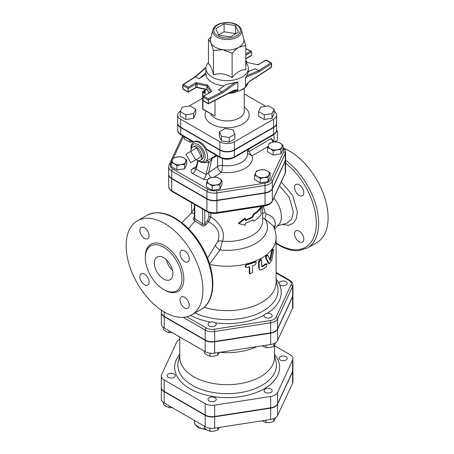 <?xml version="1.0" encoding="UTF-8"?>
<svg xmlns="http://www.w3.org/2000/svg" width="454" height="454" viewBox="0 0 454 454"><rect width="100%" height="100%" fill="white"/><g stroke="black" fill="none" stroke-linecap="round" stroke-linejoin="round"><path stroke-width="0.68" d="M246.618 267.48L245.245 267.066L246.618 264.813A49.804 28.755 0 0 0 255.335 262.054L256.385 262.117L255.335 264.722A49.804 28.755 180 0 1 252.537 265.749L252.537 272.417L249.865 273.989L249.626 266.674A49.804 28.755 180 0 1 246.618 267.48M245.245 267.066L244.95 266.634L246.301 264.381A48.987 28.284 0 0 0 254.876 261.663L256.385 262.117M249.865 273.989L249.257 272.916L249.257 266.782M261.635 260.42L261.305 259.688L259.166 261.703L259.166 268.371L259.819 269.835L261.635 269.755A49.804 28.755 0 0 0 266.362 266.736L267.037 263.905L266.362 264.069A49.804 28.755 180 0 1 262.23 266.753L261.635 266.424L261.635 260.42M261.635 266.43L262.23 266.753L261.635 266.424A48.987 28.284 0 0 0 265.715 263.78L267.037 263.905M259.819 269.835L258.638 268.008L258.638 261.345L260.738 259.342L261.305 259.688M267.985 255.545C266.85 255.296 266.254 256.141 266.209 258.099L269.233 263.746L271.747 260.301L273.524 250.727L273.353 249.342L272.355 251.141L270.34 260.653L267.985 255.545L267.088 255.046M269.233 263.746L268.098 263.031L265.567 257.804C265.613 255.852 266.197 255.006 267.315 255.279M269.835 259.506L271.617 250.948L272.587 249.167L273.353 249.342M260.704 211.706L261.555 207.069A36.331 20.975 180 0 1 253.82 214.589L252.821 217.188A36.331 20.975 180 0 1 245.33 220.513L245.33 218.51L238.753 223.567L245.33 225.178L245.33 223.175A36.331 20.975 0 0 0 252.821 219.855L253.82 221.251A36.331 20.975 0 0 0 261.555 213.732L260.704 211.706M245.33 219.963A35.514 20.504 0 0 0 252.242 216.859L253.224 214.265A35.514 20.504 0 0 0 260.778 206.916L261.555 207.069M252.577 219.997L253.82 221.251M245.33 218.51L244.922 218.102L238.492 223.118L238.753 223.567M252.242 216.859L252.821 217.188M253.224 214.265L253.82 214.589M164.552 312.148A54.293 31.349 60 0 1 129.084 264.307A54.293 31.349 60 0 1 137.403 220.797A54.293 31.349 60 0 1 191.696 252.146A54.293 31.349 60 0 1 191.696 314.838A54.293 31.349 60 0 1 164.552 312.148M303.788 239.144A6.532 3.768 60 0 1 302.438 242.135A6.532 3.768 60 0 1 299.175 241.812A6.532 3.768 60 0 1 294.907 236.057A6.532 3.768 60 0 1 295.906 230.819A6.532 3.768 60 0 1 300.94 232.573A6.532 3.768 60 0 1 303.788 239.144M299.175 184.761A6.532 3.768 60 0 1 303.437 190.515A6.532 3.768 60 0 1 302.438 195.753A6.532 3.768 60 0 1 299.175 195.43A6.532 3.768 60 0 1 294.907 189.67A6.532 3.768 60 0 1 295.906 184.438A6.532 3.768 60 0 1 299.175 184.761M276.117 243.361L279.426 245.438C286.026 249.235 292.319 250.983 298.301 250.687L307.386 248.043L316.858 242.578A54.293 31.349 -120 0 0 324.025 195.487A54.293 31.349 -120 0 0 284.17 148.492M194.374 217.091L194.136 217.358C193.103 218.635 193.115 219.64 194.17 220.383L201.667 225.309C203.137 226.291 204.504 226.16 205.758 224.912L208.482 221.745C217.693 226.801 220.78 233.384 217.738 241.494L207.523 258.201M192.127 211.967L191.344 213.034L194.374 213.442M279.522 185.658L289.294 197.337L293.335 212.041L291.604 219.378L286.837 223.198L277.32 225.905M273.836 197.916C278.66 203.846 281.179 210.083 281.395 216.637C281.361 220.423 280.322 223.22 278.274 225.019L274.625 229.219M163.627 289.516A25.923 14.965 -120 0 0 176.589 290.804A25.923 14.965 -120 0 0 176.589 260.868A25.923 14.965 -120 0 0 150.666 245.903A25.923 14.965 -120 0 0 146.693 266.674A25.923 14.965 -120 0 0 163.627 289.516M184.636 307.937A6.532 3.768 -120 0 0 187.899 308.26A6.532 3.768 -120 0 0 187.899 300.718A6.532 3.768 -120 0 0 181.367 296.95A6.532 3.768 -120 0 0 180.369 302.182A6.532 3.768 -120 0 0 184.636 307.937M144.468 284.749A6.532 3.768 -120 0 0 147.732 285.072A6.532 3.768 -120 0 0 147.732 277.53A6.532 3.768 -120 0 0 141.2 273.756A6.532 3.768 -120 0 0 140.201 278.994A6.532 3.768 -120 0 0 144.468 284.749M144.468 238.367A6.532 3.768 -120 0 0 147.732 238.691A6.532 3.768 -120 0 0 147.732 231.148A6.532 3.768 -120 0 0 141.2 227.375A6.532 3.768 -120 0 0 140.201 232.607A6.532 3.768 -120 0 0 144.468 238.367M184.636 261.555A6.532 3.768 -120 0 0 187.899 261.879A6.532 3.768 -120 0 0 187.899 254.336A6.532 3.768 -120 0 0 181.367 250.568A6.532 3.768 -120 0 0 180.369 255.801A6.532 3.768 -120 0 0 184.636 261.555M163.627 279.017A13.064 7.542 60 0 1 155.092 267.508A13.064 7.542 60 0 1 157.095 257.038A13.064 7.542 60 0 1 170.159 264.58A13.064 7.542 60 0 1 170.159 279.664A13.064 7.542 60 0 1 163.627 279.017M166.346 259.728A13.064 7.542 -120 0 0 172.452 270.312M217.738 241.494A4.898 2.86 -158.6 0 1 222.352 241.261C226.319 232.334 219.316 222.545 210.838 216.853L210.838 213.108M292.926 285.021C293.04 283.358 291.973 281.769 289.72 280.271A1.634 0.942 120 0 0 288.903 280.351A8.172 4.722 180 0 1 291.02 284.913A1.634 1.288 24.9 0 1 292.597 286.485A9.806 5.664 0 0 0 292.926 285.021L292.926 295.021A9.806 5.664 180 0 1 292.597 296.485L277.593 328.815A9.806 5.664 180 0 1 270.658 332.816L214.668 341.482A9.806 5.664 180 0 1 205.191 340.012L164.206 316.347A9.806 5.664 180 0 1 161.329 312.346L161.329 310.133M168.684 174.302A10.346 5.976 0 0 0 168.678 174.467A10.346 5.976 0 0 0 171.708 178.694L206.922 199.022A10.346 5.976 0 0 0 216.916 200.572L265.022 193.126A10.346 5.976 0 0 0 272.338 188.904L285.231 161.13A10.346 5.976 0 0 0 285.583 159.587A10.346 5.976 0 0 0 285.577 159.416M204.079 307.307A48.987 28.284 0 0 0 276.117 282.354L276.117 237.964A48.987 28.284 0 0 1 209.714 264.398M208.84 212.517L208.84 217.086L207.523 220.525L204.76 223.788C204.124 224.685 203.403 224.724 202.615 223.913L194.823 218.754L194.374 217.971L194.374 204.328M208.84 217.086A1.634 0.942 180 0 1 210.838 216.853L208.482 221.745A1.634 0.658 -138.4 0 1 207.523 220.525M204.76 210.327L204.76 223.788A1.634 0.568 -140.9 0 0 205.758 224.912M202.615 209.084L202.615 223.913A1.634 0.346 -52.8 0 1 201.667 225.309M194.823 204.589L194.823 218.754A1.634 1.01 -61.1 0 1 194.17 220.383M194.374 207.892L191.934 212.347M274.375 228.538L275.164 225.394C275.788 219.884 272.814 216.07 266.243 213.953L265.255 212.597L263.241 205.662M265.255 212.597A6.532 0.306 -13.7 0 1 262.645 213.176M275.164 225.394A6.532 4.489 3.5 0 0 273.813 227.165M266.243 213.953A6.532 1.22 -69.8 0 0 265.079 219.146L273.109 225.683M262.645 218.062L265.079 219.146A40.327 23.285 0 0 1 220.054 249.944L222.352 241.261A35.514 20.504 0 0 0 262.645 220.945L262.645 206.173M215.542 245.001A4.898 1.975 -144.9 0 0 220.054 249.944L209.368 264.319M274.574 141.92L277.354 140.314L277.354 131.075L276.253 131.717M276.571 130.099L277.354 131.075M273.586 134.747A11.021 6.362 60 0 1 273.631 141.529M201.44 156.528L195.668 159.859L190.759 151.358L196.531 148.027L201.44 156.528L196.531 159.36M190.759 151.358L185.851 154.195L190.759 162.691L195.668 159.859M191.128 151.148A7.673 4.432 60 0 1 192.825 146.977A7.673 4.432 60 0 1 196.531 147.425A7.673 4.432 60 0 1 201.514 154.076A7.673 4.432 60 0 1 200.498 160.262A7.673 4.432 60 0 1 196.037 159.649M192.825 146.977L194.613 146.08A7.559 4.364 60 0 1 198.267 146.523A7.559 4.364 60 0 1 203.171 153.072A7.559 4.364 60 0 1 202.166 159.167L200.498 160.262M282.978 145.229L281.94 146.954A6.941 4.007 0 0 0 280.141 143.084L282.978 145.229L282.978 149.389L280.901 153.855L273.16 155.052L273.16 150.893L270.329 148.753A6.941 4.007 0 0 0 277.031 149.792A6.941 4.007 0 0 0 281.94 146.954L280.901 149.695L277.031 149.792L273.16 150.893M273.439 142.051L277.309 141.954L280.141 143.084A6.941 4.007 0 0 0 273.439 142.051A6.941 4.007 0 0 0 268.535 144.883L269.568 143.152L273.439 142.051M270.329 148.753L267.497 147.624L268.535 144.883A6.941 4.007 0 0 0 270.329 148.753M268.013 177.469L264.143 177.565A6.941 4.007 0 0 0 269.052 174.728L268.013 177.469L268.013 181.628L260.273 182.826L254.603 179.557L254.603 175.397L255.642 172.656A6.941 4.007 0 0 0 257.441 176.527A6.941 4.007 0 0 0 264.143 177.565L260.273 178.666L257.441 176.527L254.603 175.397M267.253 170.857L270.085 173.002L269.052 174.728A6.941 4.007 0 0 0 267.253 170.857A6.941 4.007 0 0 0 260.551 169.824L264.421 169.728L267.253 170.857M255.642 172.656L256.68 170.925L260.551 169.824A6.941 4.007 0 0 0 255.642 172.656M212.166 186.112L209.334 183.966A6.941 4.007 0 0 0 216.036 185.005L212.166 186.112L212.166 190.271L206.502 186.997L206.502 182.837L207.535 180.096A6.941 4.007 0 0 0 209.334 183.966L206.502 182.837M220.945 182.173L219.906 184.914L216.036 185.005A6.941 4.007 0 0 0 220.945 182.173A6.941 4.007 0 0 0 219.146 178.303L221.983 180.442L220.945 182.173M208.573 178.371L212.444 177.264A6.941 4.007 0 0 0 207.535 180.096L208.573 178.371M212.444 177.264L216.314 177.173L219.146 178.303A6.941 4.007 0 0 0 212.444 177.264M171.283 162.504L172.321 159.768A6.941 4.007 0 0 0 174.12 163.633L171.283 162.504L171.283 166.669L176.952 169.938L176.952 165.778L174.12 163.633A6.941 4.007 0 0 0 180.823 164.671L176.952 165.778M173.36 158.037L177.23 156.931A6.941 4.007 0 0 0 172.321 159.768L173.36 158.037M181.101 156.84L183.932 157.969A6.941 4.007 0 0 0 177.23 156.931L181.101 156.84M185.726 161.84L184.693 164.581L180.823 164.671A6.941 4.007 0 0 0 185.726 161.84A6.941 4.007 0 0 0 183.932 157.969L186.764 160.109L185.726 161.84M273.16 155.052L267.497 151.784L267.497 147.624M268.013 181.628L270.085 177.162L270.085 173.002M219.906 184.914L219.906 189.074L221.983 184.602L221.983 180.442M219.906 189.074L212.166 190.271M186.764 160.109L186.764 164.274L184.693 168.74L184.693 164.581M184.693 168.74L176.952 169.938M280.901 153.855L280.901 149.695M260.273 182.826L260.273 178.666M192.729 141.716L189.84 142.164L189.84 140.048M189.84 142.164L184.176 138.896L184.176 136.779M196.622 160.012L201.497 162.521L205.134 161.925A11.429 6.6 -120 0 0 206.888 152.765A11.429 6.6 -120 0 0 199.419 142.692A11.429 6.6 -120 0 0 193.705 142.13L194.573 141.631A11.429 6.6 60 0 1 200.288 142.193A11.429 6.6 60 0 1 206.479 149.099L207.416 150.195L220.218 157.589C224.826 159.814 229.435 159.814 234.043 157.589A1.634 0.942 60 0 0 234.383 156.84A10.255 5.919 180 0 1 219.878 156.84A1.634 0.942 120 0 0 220.218 157.589M216.308 155.33L205.134 161.925M206.479 149.099L219.878 156.84L219.878 150.172A10.255 5.919 0 0 0 234.383 150.172L273.569 127.551A10.255 5.919 0 0 0 276.571 123.363A10.255 5.919 0 0 0 276.571 123.199M177.69 123.199A10.255 5.919 0 0 0 177.69 123.363A10.255 5.919 0 0 0 180.692 127.551L219.878 150.172M273.246 142.079A4.08 2.355 -120 0 1 271.481 138.51L274.029 141.971M171.708 178.36L171.708 171.027L206.922 191.355A10.346 5.976 0 0 0 216.916 192.905L265.022 185.459A10.346 5.976 0 0 0 272.338 181.237L285.231 153.463A10.346 5.976 0 0 0 285.583 151.92L285.583 159.252A10.346 5.976 180 0 1 285.231 160.795L272.338 188.569A10.346 5.976 180 0 1 265.022 192.797L216.916 200.237A10.346 5.976 180 0 1 206.922 198.693L171.708 178.36A10.346 5.976 180 0 1 168.678 174.137L168.678 166.8A10.346 5.976 0 0 0 171.708 171.027A1.634 0.942 -60 0 1 172.866 169.024A8.711 5.028 180 0 1 170.608 164.166L171.283 162.708M271.481 138.51L249.286 151.324A4.08 2.355 -120 0 0 252.135 155.762L267.803 146.716M249.286 151.324L248.571 151.159A4.08 1.39 -2.3 0 0 247.543 151.732M247.543 153.514L252.135 155.762A25.311 14.613 0 0 1 221.37 172.253A4.898 3.065 55.5 0 1 217.619 166.436L208.636 172.616A4.898 3.065 -124.5 0 0 211.07 177.542M248.571 151.159L248.565 149.201M247.543 149.797L247.543 154.025A20.413 11.781 180 0 1 222.488 165.5A4.898 0.908 -82.3 0 1 221.37 172.253L214.333 177.1M201.315 162.487L208.919 162.708L212.08 158.389L208.636 172.616L206.031 174.501A4.898 2.145 -69.9 0 1 203.562 179.37L207.626 179.909M206.99 160.852A2.452 1.271 66.8 0 1 208.919 162.708L206.031 174.501L196.014 169.2A4.898 3.178 -53 0 1 192.36 173.439L203.562 179.37M198.16 161.17L196.014 169.2L195.901 167.798M195.878 167.867L195.646 168.53A4.898 2.826 60 0 1 195.612 168.548M195.526 168.593A4.898 2.826 60 0 1 193.2 168.286C190.703 169.898 190.425 171.618 192.36 173.439M222.488 158.571L222.488 165.5A4.898 2.826 0 0 0 217.619 166.436L217.619 156.085M217.04 155.756L212.08 158.389A2.452 1.708 62.7 0 1 212.5 157.373M274.057 109.164L274.057 113.835L271.986 118.301L264.245 119.498L258.581 116.23L258.581 111.559L264.245 114.834L271.986 113.636L274.057 109.164L268.393 105.895L260.653 107.093L258.581 111.559M264.245 119.498L264.245 114.834M271.986 118.301L271.986 113.636M234.871 134.185L234.871 138.85L229.202 142.125L221.467 140.927L219.39 136.455L219.39 131.791L221.467 136.262L229.202 137.46L234.871 134.185L232.794 129.719L225.059 128.522L219.39 131.791M229.202 142.125L229.202 137.46M221.467 140.927L221.467 136.262M195.68 109.164L190.016 105.895L182.275 107.093L180.204 111.559L185.868 114.834L193.608 113.636L195.68 109.164L195.68 113.835L193.608 118.301L193.608 113.636M193.608 118.301L185.868 119.498L185.868 114.834M185.868 119.498L180.204 116.23L180.204 111.559M204.862 91.396A45.718 26.394 0 0 0 204.436 91.929A0.817 0.607 -142.3 0 0 204.862 91.918M202.881 91.697A0.817 0.471 0 0 0 202.643 92.031A0.817 0.471 0 0 0 202.881 92.366A0.817 0.471 -60 0 1 203.46 91.368L204.391 92.196A0.817 0.409 -154.6 0 0 204.862 92.122M204.391 92.196L205.1 93.643L204.862 89.262M204.862 90.556L203.46 91.368A0.817 0.471 -120 0 0 203.052 91.322L204.862 90.278M203.052 109.403A0.817 0.471 -60 0 1 202.881 109.028A0.817 0.471 180 0 1 202.643 108.699A0.817 0.817 0 0 0 203.052 109.403L215.009 116.031L202.881 109.028L202.881 92.366L205.1 93.643L205.1 89.313M180.476 110.975A10.255 5.919 0 0 0 177.69 115.032A10.255 5.919 0 0 0 180.692 119.215L219.878 141.841A10.255 5.919 0 0 0 234.383 141.841L273.569 119.215A10.255 5.919 0 0 0 276.571 115.032A10.255 5.919 0 0 0 274.057 111.145M265.715 106.31L244.275 93.933M202.643 98.172L188.989 106.054M276.571 115.032L276.571 123.028A10.255 5.919 180 0 1 273.569 127.216L273.569 119.215M273.569 127.216L234.383 149.843A10.255 5.919 180 0 1 219.878 149.843L219.878 141.841M219.878 149.843L180.692 127.216A10.255 5.919 180 0 1 177.69 123.028L177.69 115.032M235.461 25.56L238.515 32.132L230.178 36.939L218.8 35.179L215.746 28.608L224.083 23.795L235.461 25.56L235.586 33.823M224.083 23.795L224.083 31.797L235.461 33.556M218.675 34.918L224.083 31.797M209.107 92.826L206.922 89.364L197.076 87.293A1.226 0.709 180 0 0 195.793 87.457L188.16 91.867L188.16 88.53L195.793 84.126L195.793 87.457L197.076 87.293L197.076 83.962L196.134 82.594L195.793 84.126A1.226 0.709 180 0 1 197.076 83.962L206.922 86.033L210.508 91.719A1.226 0.709 180 0 1 210.582 91.958L210.582 91.958A1.226 0.709 180 0 1 210.582 91.975L210.571 92.003M195.89 87.679L188.16 92.139L183.104 89.222A0.817 0.471 -60 0 1 182.934 88.848A0.817 0.471 180 0 1 182.695 88.513A0.817 0.817 0 0 0 183.104 89.222M203.171 96.532A0.817 0.471 0 0 0 202.932 96.867A0.817 0.471 0 0 0 203.171 97.196A0.817 0.471 -60 0 1 203.75 96.197A0.817 0.471 -120 0 0 203.341 96.157L211.723 91.595L207.563 85L196.134 82.594L188.16 87.196L188.16 88.53L182.934 85.517A0.817 0.471 -60 0 1 183.512 84.512A0.817 0.494 -122.8 0 0 183.07 84.495A0.817 0.817 0 0 0 182.695 85.182A0.817 0.471 0 0 0 182.934 85.517L182.934 88.848L188.16 91.867M207.563 85L206.922 86.033L206.922 89.364L209.039 92.871M208.397 98.881L208.369 100.198L222.403 92.934L221.802 91.941L208.397 98.881L203.75 96.197L210.508 92.02M245.796 60.972L246.698 62.402L258.127 64.803L266.101 59.922L271.157 62.845A0.817 0.471 120 0 0 270.749 62.885A0.817 0.494 57.2 0 1 271.356 63.866A0.817 0.471 0 0 0 271.566 63.549A0.817 0.817 0 0 0 271.157 62.845A0.817 0.471 120 0 1 271.327 63.22M245.796 48.55L251.664 51.87L251.664 55.201L251.329 55.672L245.796 58.867M249.853 81.311A0.817 0.494 -122.8 0 0 249.865 81.306A0.817 0.494 -122.8 0 0 250.035 80.931L245.478 85.624L245.478 77.555L259.291 71.636L271.356 63.866L271.356 67.198A0.817 0.471 0 0 0 271.566 66.886L271.566 63.549M250.035 80.931L271.356 67.198A0.817 0.494 57.2 0 1 271.191 67.572A0.817 0.817 0 0 0 271.566 66.886M245.478 85.624L249.865 81.3A0.817 0.494 -122.8 0 0 249.87 81.3L271.191 67.572M259.291 71.636L258.729 70.625L246.8 75.733L248.355 72.129L248.355 68.367A21.23 12.258 0 0 0 245.796 62.533M203.341 100.907A0.817 0.471 -60 0 1 203.171 100.533A0.817 0.471 180 0 1 202.932 100.198A0.817 0.817 0 0 0 203.341 100.907L208.375 103.813L208.369 100.198L203.171 97.196L203.171 100.533L208.369 103.529L232.726 90.925A0.817 0.443 62.6 0 1 232.556 91.294A0.817 0.443 62.6 0 1 232.556 91.299L234.956 90.431L237.811 90.051C236.324 89.614 234.627 89.903 232.726 90.925M182.905 84.864A0.817 0.471 0 0 0 182.695 85.182L182.695 88.513M205.968 67.402L195.089 76.754L195.532 76.777L205.923 67.845M245.478 77.555L246.8 75.733M245.864 48.516L251.329 51.398M248.355 71.618L255.08 68.736L258.729 70.625L270.749 62.885L266.101 60.2L258.127 64.803L246.698 62.402M235.11 82.486L221.802 91.941L218.533 89.835L226.064 84.484L237.811 81.981L237.811 90.051M208.465 62.533A21.23 12.258 0 0 0 205.9 68.367L205.929 72.861L199.181 78.661L195.532 76.777L183.512 84.512L188.16 87.196M205.929 72.861L205.929 74.314A21.23 12.258 0 0 0 212.12 82.367A21.23 12.258 0 0 0 224.162 85.834M205.929 74.314L199.181 78.661M205.9 68.367A21.23 12.258 0 0 0 212.12 77.032A21.23 12.258 0 0 0 235.251 79.688A21.23 12.258 0 0 0 248.355 68.367M212.79 29.992L210.56 39.004A16.736 9.665 0 0 0 210.962 42.869A16.736 9.665 0 0 0 222.801 49.702A16.736 9.665 0 0 0 238.963 47.199A16.736 9.665 0 0 0 243.702 39.004L241.471 29.992C241.704 28.982 240.262 27.28 237.136 24.885C234.911 23.358 228.493 21.349 220.729 23.37C216.405 24.669 213.76 26.877 212.79 29.992A14.483 8.365 0 0 0 227.131 39.538A14.483 8.365 0 0 0 241.471 29.992M243.571 38.488L245.796 45.372L238.963 47.199C236.852 48.402 234.576 50.422 232.13 53.26L222.801 49.702L213.465 50.371L210.962 42.869L208.465 39.594L211.11 36.78M208.465 39.594L208.465 63.929C210.128 64.672 211.797 68.265 213.465 74.706C219.685 72.816 225.91 73.781 232.13 77.594L232.13 53.26M232.13 77.594C236.687 72.112 241.244 69.485 245.796 69.7L245.796 45.372M213.465 74.706L213.465 50.371M284.181 285.634A4.08 2.355 0 0 0 287.206 283.358A4.08 2.355 0 0 0 283.12 280.998A4.08 2.355 0 0 0 279.04 283.358A4.08 2.355 0 0 0 284.181 285.634M265.232 317.352A4.08 2.355 0 0 0 269.682 317.862A4.08 2.355 0 0 0 272.201 315.683A4.08 2.355 0 0 0 268.121 313.328A4.08 2.355 0 0 0 264.035 315.683A4.08 2.355 0 0 0 265.232 317.352M208.182 323.736A4.08 2.355 0 0 0 208.046 324.343A4.08 2.355 0 0 0 212.126 326.704A4.08 2.355 0 0 0 216.212 324.343A4.08 2.355 0 0 0 212.659 322.005A4.08 2.355 0 0 0 208.182 323.736M262.123 345.806L266.044 347.645L269.914 347.548L273.785 346.447L275.635 342.651M204.385 351.214L204.385 353.036L207.223 355.176L210.054 356.305L213.925 356.214L217.795 355.107L219.231 352.44M163.4 327.487L163.4 329.371L166.232 331.511L169.064 332.64L172.214 332.64M266.044 345.199L266.044 347.645M273.785 343.638L273.785 346.447M210.054 353.212L210.054 356.305M217.795 352.662L217.795 355.107M169.064 330.824L169.064 332.64M292.926 295.355L292.926 306.688A9.806 5.664 180 0 1 292.597 308.152L277.593 340.477A9.806 5.664 180 0 1 270.658 344.484L214.668 353.144A9.806 5.664 180 0 1 205.191 351.68L164.206 328.015A9.806 5.664 180 0 1 161.329 324.014L161.329 312.681A9.806 5.664 0 0 0 164.206 316.682L205.191 340.347A9.806 5.664 0 0 0 214.668 341.811L270.658 333.151A9.806 5.664 0 0 0 277.593 329.15L292.597 296.82A9.806 5.664 0 0 0 292.926 295.355A9.806 5.664 0 0 0 292.926 295.191M256.896 346.612A47.352 27.336 180 0 1 219.77 352.355M179.778 339.371A9.806 5.664 0 0 0 176.668 342.214L161.664 374.544A9.806 5.664 0 0 0 161.329 376.008A9.806 5.664 0 0 0 164.206 380.009L205.191 403.674A9.806 5.664 0 0 0 214.668 405.144L270.658 396.478A9.806 5.664 0 0 0 277.593 392.477L292.597 360.147A9.806 5.664 0 0 0 292.926 358.683A9.806 5.664 0 0 0 290.055 354.682L274.483 345.687M274.483 345.392L274.483 357.349A47.352 27.336 180 0 1 227.131 384.686A47.352 27.336 180 0 1 179.778 357.349L179.778 337.004M292.926 358.683L292.926 370.016A9.806 5.664 180 0 1 292.597 371.48L277.593 403.81A9.806 5.664 180 0 1 270.658 407.811L214.668 416.477A9.806 5.664 180 0 1 205.191 415.007L164.206 391.342A9.806 5.664 180 0 1 161.329 387.341L161.329 376.008M284.181 360.629A4.08 2.355 0 0 0 287.206 358.354A4.08 2.355 0 0 0 283.12 355.993A4.08 2.355 0 0 0 279.04 358.354A4.08 2.355 0 0 0 284.181 360.629M265.232 392.341A4.08 2.355 0 0 0 269.682 392.858A4.08 2.355 0 0 0 272.201 390.678A4.08 2.355 0 0 0 268.121 388.323A4.08 2.355 0 0 0 264.035 390.678A4.08 2.355 0 0 0 265.232 392.341M208.182 398.731A4.08 2.355 0 0 0 208.046 399.338A4.08 2.355 0 0 0 212.126 401.694A4.08 2.355 0 0 0 216.212 399.338A4.08 2.355 0 0 0 212.659 397A4.08 2.355 0 0 0 208.182 398.731M170.08 373.398A4.08 2.355 0 0 0 167.055 375.674A4.08 2.355 0 0 0 171.141 378.029A4.08 2.355 0 0 0 175.221 375.674A4.08 2.355 0 0 0 170.08 373.398M262.123 420.801L266.044 422.64L269.914 422.543L273.785 421.443L275.635 417.646M204.385 426.21L204.385 428.031L207.223 430.171L210.054 431.3L213.925 431.209L217.795 430.103L219.231 427.435M163.4 402.482L163.4 404.366L166.232 406.506L169.064 407.635L172.214 407.635M266.044 420.194L266.044 422.64M273.785 418.628L273.785 421.443M210.054 428.207L210.054 431.3M217.795 427.657L217.795 430.103M169.064 405.814L169.064 407.635M292.926 370.351L292.926 381.683A9.806 5.664 180 0 1 292.597 383.148L277.593 415.472A9.806 5.664 180 0 1 270.658 419.479L214.668 428.139A9.806 5.664 180 0 1 205.191 426.675L164.206 403.01A9.806 5.664 180 0 1 161.329 399.004L161.329 387.676A9.806 5.664 0 0 0 164.206 391.677L205.191 415.342A9.806 5.664 0 0 0 214.668 416.806L270.658 408.146A9.806 5.664 0 0 0 277.593 404.139L292.597 371.815A9.806 5.664 0 0 0 292.926 370.351A9.806 5.664 0 0 0 292.926 370.186M246.301 264.381L246.618 264.813M249.257 272.916L249.626 273.342M254.876 261.663L255.335 262.054M258.638 261.345L259.166 261.703M258.638 268.008L259.166 268.371M265.715 263.78L266.362 264.069M265.567 257.804L266.209 258.099M268.098 263.031L268.779 263.286M271.617 250.948L272.355 251.141M201.162 309.373C216.042 301.308 216.552 273.541 203.477 249.445C198.557 240.189 192.53 232.289 185.385 225.74C171.118 213.244 158.281 209.776 146.869 215.332A54.293 31.349 60 0 1 201.167 246.681A54.293 31.349 60 0 1 201.162 309.373L191.696 314.838M285.583 163.105A52.658 30.401 60 0 1 316.183 226.869A52.658 30.401 60 0 1 279.091 244.689A52.658 30.401 60 0 1 276.117 242.833M307.386 248.043A54.293 31.349 -120 0 0 316.648 207.977A54.293 31.349 -120 0 0 285.583 160.205M282.416 224.452L288.432 225.315L293.295 223.272L296.405 218.573L297.387 211.802L292.626 195.316L281.236 181.969M188.529 228.771L194.982 220.843M164.081 289.777A27.229 15.72 -120 0 0 164.552 290.049A27.229 15.72 -120 0 0 183.802 278.756A27.229 15.72 -120 0 0 164.24 245.41A27.229 15.72 -120 0 0 145.303 257.248M276.117 272.973L288.903 280.351M183.229 317.335L205.191 330.013A1.634 0.942 -60 0 1 206.349 328.015L186.872 316.773M205.191 340.012L205.191 330.013A9.806 5.664 0 0 0 214.668 331.482A1.634 0.346 -98.8 0 0 214.243 329.235A8.172 4.722 180 0 1 206.349 328.015M214.668 341.482L214.668 331.482L270.658 322.817A1.634 0.346 -98.8 0 0 270.232 320.575L214.243 329.235M270.658 332.816L270.658 322.817A9.806 5.664 0 0 0 277.593 318.816A1.634 1.288 -155.1 0 0 276.015 317.238A8.172 4.722 180 0 1 270.232 320.575M291.02 284.913L276.015 317.238M277.593 328.815L277.593 318.816L292.597 286.485L292.597 296.485M190.623 315.411A54.111 31.241 0 0 0 210.747 322.124M215.258 322.834A54.111 31.241 0 0 0 264.149 315.138M267.122 313.396A54.111 31.241 0 0 0 279.46 284.397M279.057 283.557A54.111 31.241 0 0 0 276.117 279.079M285.135 173.576L285.583 171.584A10.346 5.976 180 0 1 285.231 173.127A1.634 1.288 24.9 0 1 285.135 173.576L272.241 201.349A1.634 1.288 -155.1 0 0 272.338 200.901A10.346 5.976 180 0 1 265.022 205.129A1.634 0.346 81.2 0 1 264.852 205.832L216.745 213.272A1.634 0.346 81.2 0 0 216.916 212.568A10.346 5.976 180 0 1 206.922 211.025A1.634 0.942 120 0 0 207.262 211.768C210.032 213.267 213.193 213.766 216.745 213.272M265.022 193.126L265.022 205.129L216.916 212.568L216.916 200.572M206.922 199.022L206.922 211.025L171.708 190.691A1.634 0.942 120 0 0 172.049 191.44C169.66 189.823 168.536 188.166 168.678 186.469A10.346 5.976 180 0 0 171.708 190.691L171.708 178.694M285.231 161.13L285.231 173.127L272.338 200.901L272.338 188.904M276.117 280.339L277.53 286.048A50.91 29.391 180 0 1 252.157 315.802A50.91 29.391 180 0 1 194.925 312.971M164.206 316.347L164.206 311.949M191.338 148.878A9.795 5.658 60 0 1 198.267 144.695A9.795 5.658 60 0 1 205.191 156.783A9.795 5.658 60 0 1 198.103 160.597M194.051 141.926L180.692 134.214A1.634 0.942 120 0 0 181.027 134.963C178.666 133.374 177.554 131.728 177.69 130.031A10.255 5.919 180 0 0 180.692 134.214L180.692 127.551M273.569 127.551L273.569 134.214A1.634 0.942 60 0 1 273.234 134.963C275.595 133.374 276.707 131.728 276.571 130.031A10.255 5.919 180 0 1 273.569 134.214L234.383 156.84L234.383 150.172M182.707 135.928L182.014 137.04A1.634 1.288 24.9 0 1 183.495 136.393A8.711 5.028 180 0 1 183.501 136.387L173.473 157.992M182.014 137.04L169.126 164.813A1.634 1.288 24.9 0 1 170.608 164.166M206.922 198.693L206.922 191.355A1.634 0.942 -60 0 1 208.08 189.358L172.866 169.024M216.916 200.237L216.916 192.905A1.634 0.346 -98.8 0 0 216.496 190.657A8.711 5.028 180 0 1 208.08 189.358M265.022 192.797L265.022 185.459A1.634 0.346 -98.8 0 0 264.603 183.217L216.496 190.657M272.338 188.569L272.338 181.237A1.634 1.288 -155.1 0 0 270.76 179.659A8.711 5.028 180 0 1 264.603 183.217M285.231 160.795L285.231 153.463A1.634 1.288 -155.1 0 0 283.654 151.886L270.76 179.659M282.978 148.276A8.711 5.028 180 0 1 283.654 151.886M196.242 166.527L193.2 168.286M215.009 116.031L215.009 100.379M244.275 88.286L244.275 111.031A17.144 9.897 180 0 1 233.691 120.174A17.144 9.897 180 0 1 215.009 118.029A17.144 9.897 180 0 1 210.673 113.801M206.122 111.179A22.042 12.729 0 0 0 211.541 124.027A22.042 12.729 0 0 0 241.874 124.492A22.042 12.729 0 0 0 244.275 107.031M234.383 149.843L234.383 141.841M180.692 127.216L180.692 119.215M245.796 55.257L251.664 51.87M250.512 51.2L245.796 53.924M251.664 55.201L245.796 58.589M245.518 85.823A21.23 12.258 0 0 0 247.362 83.411M222.403 92.934L237.811 81.981M231.886 91.646A21.23 12.258 0 0 0 237.737 90.318M248.066 82.73A21.23 12.258 180 0 1 229.503 92.877M236.523 24.947A13.285 7.667 180 0 1 230.57 37.778A13.285 7.667 180 0 1 214.299 28.386A13.285 7.667 180 0 1 236.523 24.947M274.483 355.403L275.913 361.18A49.276 28.449 180 0 1 227.131 393.652A49.276 28.449 180 0 1 178.348 361.18L179.778 355.403M179.778 354.285A52.482 30.299 0 0 0 227.131 397.647A52.482 30.299 0 0 0 274.483 354.285M292.597 360.147L292.597 371.48M270.658 396.478L270.658 407.811M277.593 392.477L277.593 403.81M205.191 403.674L205.191 415.007M214.668 405.144L214.668 416.477M164.206 380.009L164.206 391.342M292.597 296.82L292.597 308.152M270.658 333.151L270.658 344.484M277.593 329.15L277.593 340.477M205.191 340.347L205.191 351.68M214.668 341.811L214.668 353.144M164.206 316.682L164.206 328.015M205.707 429.144A13.064 7.542 180 0 1 198.267 427.01A13.064 7.542 180 0 1 194.437 421.675L194.437 420.466M292.597 371.815L292.597 383.148M270.658 408.146L270.658 419.479M277.593 404.139L277.593 415.472M205.191 415.342L205.191 426.675M214.668 416.806L214.668 428.139M164.206 391.677L164.206 403.01M146.869 215.332L137.403 220.797M191.344 213.034L181.793 222.698M289.72 280.271L276.117 272.417M272.241 201.349C270.919 203.767 268.456 205.265 264.852 205.832M207.262 211.768L172.049 191.44M168.678 174.467L168.678 186.469M191.616 212.767L191.616 202.739M273.104 225.672C275.084 229.525 276.089 233.623 276.117 237.964M285.583 159.587L285.583 171.584M258.264 193.841L258.264 194.176M266.43 192.513L266.43 192.848M210.157 199.953L210.157 200.288M218.323 200.021L218.323 200.35M174.943 180.227L174.943 180.561M193.705 142.13L191.826 144.026L191.14 145.711L191.106 150.456M193.574 142.204L181.027 134.963M273.234 134.963L234.043 157.589M276.571 123.363L276.571 130.031M177.69 123.363L177.69 130.031M169.126 164.813L168.678 166.8M282.978 147.436L284.902 149.485L285.583 151.92M197.757 160.903L195.878 167.884M270.402 129.044L270.402 129.379M223.05 151.086L223.05 151.42M231.211 151.086L231.211 151.42M183.859 129.044L183.859 129.379M203.052 91.322A0.817 0.817 0 0 0 202.643 92.031L202.643 108.699M196.701 87.548L207.058 89.727M257.56 64.519L258.371 64.389M247.203 62.34L245.796 60.11M232.556 91.294L208.375 103.813M203.341 96.157A0.817 0.817 0 0 0 202.932 96.867L202.932 100.198M183.07 84.495L195.107 76.743M248.105 82.69L247.385 84.569L245.665 86.975L242.396 89.62L233.651 92.866L228.396 93.45M206.769 429.893L198.602 427.753C195.583 425.653 194.193 423.627 194.437 421.675"/></g></svg>
